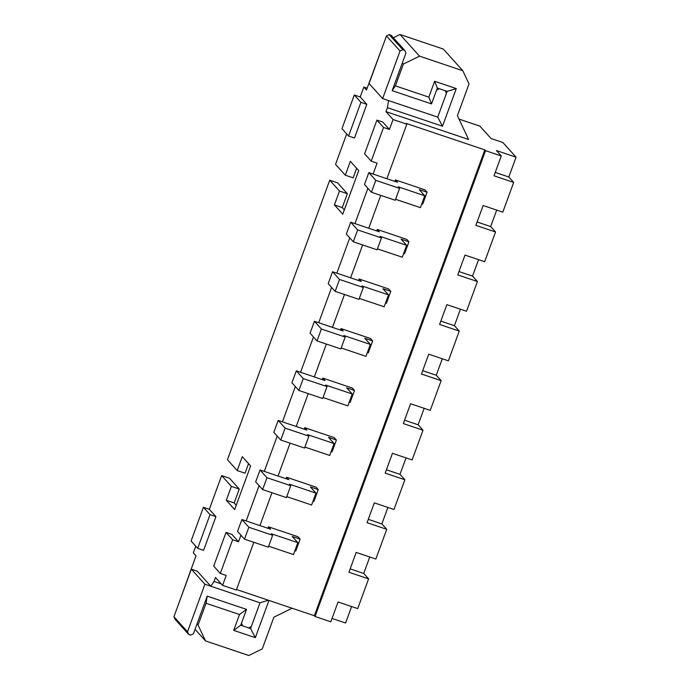 <?xml version="1.0" encoding="UTF-8"?>
<svg xmlns="http://www.w3.org/2000/svg" width="690" height="690" viewBox="0 0 690 690"><rect width="100%" height="100%" fill="white"/><g stroke="black" fill="none" stroke-linecap="round" stroke-linejoin="round"><path stroke-width="1.03" d="M300.124 539.132L297.959 536.734L268.453 526.798L270.609 529.195L241.888 519.518L248.84 527.255L272.636 535.268L271.248 533.724L297.821 542.668L292.25 536.484L300.124 539.132L295.769 551.025L294.872 550.724M241.888 519.518L237.532 531.412L244.493 539.149L268.289 547.161L272.636 535.268M268.634 546.204L293.466 554.562L297.821 542.668M248.84 527.255L244.493 539.149M318.254 489.572L316.098 487.183L286.591 477.239L288.748 479.636L260.018 469.968L266.978 477.696L290.775 485.708L289.377 484.164L315.951 493.109L310.388 486.924L318.254 489.572L313.907 501.466L313.001 501.164M260.018 469.968L255.671 481.861L262.623 489.589L286.419 497.602L290.775 485.708M286.773 496.645L311.604 505.002L315.951 493.109M266.978 477.696L262.623 489.589M336.392 440.022L334.236 437.624L304.721 427.688L306.877 430.077L278.156 420.408L285.117 428.136L308.904 436.149L307.516 434.605L334.089 443.558L328.518 437.365L336.392 440.022L332.037 451.916L331.14 451.614M278.156 420.408L273.801 432.302L280.761 440.03L304.557 448.043L308.904 436.149M304.911 447.086L329.734 455.452L334.089 443.558M285.117 428.136L280.761 440.03M354.522 390.462L352.366 388.065L322.86 378.129L325.016 380.526L296.295 370.849L303.246 378.586L327.043 386.598L325.654 385.046L352.219 393.999L346.656 387.815L354.522 390.462L350.175 402.356L349.278 402.054M296.295 370.849L291.939 382.743L298.899 390.48L322.687 398.492L327.043 386.598M323.041 397.526L347.872 405.893L352.219 393.999M303.246 378.586L298.899 390.48M372.66 340.903L370.504 338.505L340.989 328.569L343.154 330.967L314.424 321.29L321.385 329.027L345.181 337.039L343.784 335.495L370.358 344.439L364.794 338.255L372.66 340.903L368.305 352.797L367.408 352.495M314.424 321.29L310.077 333.184L317.029 340.92L340.826 348.933L345.181 337.039M341.179 347.976L366.002 356.333L370.358 344.439M321.385 329.027L317.029 340.92M390.799 291.344L388.643 288.946L359.128 279.01L361.284 281.408L332.563 271.739L339.523 279.467L363.311 287.48L361.922 285.936L388.496 294.88L382.924 288.696L390.799 291.344L386.443 303.238L385.546 302.936M332.563 271.739L328.207 283.633L335.168 291.361L358.964 299.374L363.311 287.48M359.309 298.416L384.14 306.774L388.496 294.88M339.523 279.467L335.168 291.361M408.929 241.793L406.772 239.396L377.266 229.46L379.422 231.849L350.701 222.18L357.653 229.908L381.449 237.921L380.061 236.377L406.626 245.33L401.062 239.137L408.929 241.793L404.582 253.687L403.685 253.385M350.701 222.18L346.346 234.074L353.306 241.802L377.094 249.815L381.449 237.921M377.447 248.857L402.279 257.223L406.626 245.33M357.653 229.908L353.306 241.802M427.067 192.234L424.911 189.836L395.396 179.9L397.561 182.298L368.831 172.621L375.791 180.357L399.588 188.37L398.19 186.817L424.764 195.77L419.201 189.586L427.067 192.234L422.711 204.128L421.814 203.826M368.831 172.621L364.484 184.515L371.436 192.251L395.232 200.264L399.588 188.37M395.586 199.298L420.408 207.664L424.764 195.77M375.791 180.357L371.436 192.251M248.555 463.654L245.062 473.202L237.196 470.546L227.45 459.721L329.734 180.219L339.48 191.044L334.4 204.921L342.749 214.202L358.714 170.594L350.356 161.313L345.285 175.191L335.538 164.367L346.682 133.912M344.336 209.872L342.266 207.578L347.346 193.7L337.608 182.876L329.734 180.219M188.75 634.464L175.174 619.387L173.932 616.739L187.508 631.816L188.75 634.464L190.716 635.128L193.407 633.808L207.19 596.143L246.537 609.391L207.19 596.143L206.06 603.25L239.499 614.514L246.537 609.391L240.732 625.252L233.694 630.375L239.499 614.514M237.196 470.546L242.276 456.677L250.625 465.948L234.66 509.565L226.311 500.284L231.391 486.407L221.654 475.582L209.32 509.28L203.412 507.297L191.087 540.995L197.694 548.334L210.027 514.636L203.412 507.297M356.644 168.3L353.151 177.839L345.285 175.191M221.654 475.582L229.52 478.23L239.257 489.055L234.186 502.932L236.247 505.227M240.939 535.207L238.542 541.754L232.642 539.77L220.308 573.468L226.208 575.46L222.585 585.37L236.36 590.002L253.816 542.288M259.923 525.599L271.955 492.729M278.061 476.04L290.085 443.178M296.2 426.48L308.223 393.619M314.329 376.93L326.361 344.06M332.468 327.37L344.491 294.501M350.606 277.811L362.63 244.95M368.736 228.252L380.768 195.391M386.874 178.701L406.824 124.166L393.059 119.534L389.427 129.444L383.528 127.452L371.194 161.15L377.094 163.142L373.1 174.061M367.891 188.301L354.971 223.62M349.752 237.86L336.832 273.171M331.623 287.42L318.694 322.73M313.484 336.979L300.564 372.29M295.346 386.529L282.426 421.849M277.216 436.089L264.287 471.399M259.078 485.648L246.157 520.959M383.528 127.452L376.913 120.112L364.587 153.81L371.194 161.15M197.694 548.334L203.593 550.327L215.927 516.629L209.32 509.28M178.719 603.672L196.003 555.83L193.355 552.888L195.796 546.23M197.03 623.898L198.073 625.054L206.06 603.25M173.932 616.739L191.346 569.164L197.245 571.156L210.812 586.233L214.038 581.446L215.487 577.478L222.585 585.37M238.542 541.754L231.935 534.414L226.027 532.421L213.702 566.119L220.308 573.468M389.427 129.444L382.821 122.096L376.913 120.112M393.378 37.76L400.045 34.5L419.529 56.149L462.809 70.725L469.019 83.947L457.41 115.67L468.588 139.466L385.96 111.642L393.059 119.534M385.96 111.642L387.409 107.683L388.539 100.576L437.727 117.136L447.155 91.365L437.322 88.053L431.517 103.914L392.17 90.657L405.953 53.001L404.711 50.353L402.744 49.689L400.053 51.008L382.639 98.584L437.727 117.136L442.497 126.227L387.409 107.683M419.529 56.149L403.365 64.067L395.387 85.871L392.17 90.657L431.517 103.914L428.835 97.135L434.64 81.282L437.322 88.053M403.365 64.067L402.322 62.911M384.045 42.59L366.476 89.993L363.828 87.052L367.14 88.173M360.206 96.962L354.298 94.979L341.973 128.676L348.579 136.025L354.479 138.009L366.813 104.311L360.206 96.962L363.828 87.052M232.642 539.77L226.027 532.421M332.019 618.447L345.595 623.018L351.615 606.553M459.031 119.111L479.904 126.141L491.039 138.518L502.846 142.494L516.068 157.182L496.395 150.558L501.259 155.966L494.006 175.795L513.679 182.419L502.803 212.149L483.129 205.525L475.876 225.354L495.549 231.978L484.665 261.708L464.991 255.084L457.737 274.905L477.411 281.529L466.526 311.268L446.853 304.644L439.599 324.464L459.273 331.088L448.397 360.827L428.723 354.194L421.469 374.023L441.143 380.647L430.258 410.378L410.585 403.754L403.331 423.582L423.005 430.206L412.128 459.937L392.455 453.313L385.193 473.133L404.866 479.757L393.99 509.496L374.316 502.872L367.063 522.692L386.736 529.316L375.852 559.055L356.178 552.423L348.924 572.252L368.598 578.875L357.722 608.606L338.048 601.982L330.795 621.811L315.054 616.506L485.527 150.67L484.829 149.894L406.134 123.398L406.824 124.166M236.532 589.527L314.355 615.73L315.054 616.506M447.155 91.365L456.28 88.57L442.497 126.227M434.64 81.282L456.28 88.57M395.387 85.871L428.835 97.135M400.045 34.5L443.325 49.076L462.809 70.725M501.259 155.966L485.527 150.67M366.813 104.311L360.913 102.327L354.298 94.979M348.579 136.025L360.913 102.327M347.346 193.7L339.48 191.044M342.266 207.578L334.4 204.921M239.257 489.055L231.391 486.407M215.927 516.629L210.027 514.636M198.073 625.054L205.525 640.924L248.814 655.5L262.278 648.902L273.878 617.188L292.12 608.244M214.038 581.446L221.24 583.869M268.962 600.447L255.343 637.664L233.694 630.375M268.341 600.24L260.001 602.793L210.812 586.233M255.343 637.664L250.573 628.564L260.001 602.793L251.298 626.58L248.598 627.9L242.699 625.916L241.129 624.165M240.732 625.252L250.573 628.564L249.556 627.434M377.266 229.46L376.723 230.943M340.989 328.569L340.446 330.053M304.721 427.688L304.178 429.171M314.355 615.73L484.829 149.894M267.91 528.281L268.453 526.798M286.591 477.239L286.039 478.731M322.86 378.129L322.316 379.612M359.128 279.01L358.584 280.502M395.396 179.9L394.853 181.384M495.239 172.431L508.815 177.002L516.068 157.182M508.815 177.002L513.679 182.419M477.101 221.99L490.676 226.562L496.705 210.096M490.676 226.562L495.549 231.978M458.971 271.549L472.538 276.121L478.567 259.656M472.538 276.121L477.411 281.529M440.832 321.109L454.408 325.68L460.428 309.215M454.408 325.68L459.273 331.088M422.694 370.659L436.27 375.231L442.299 358.765M436.27 375.231L441.143 380.647M404.564 420.219L418.131 424.79L424.16 408.325M418.131 424.79L423.005 430.206M386.426 469.778L400.002 474.349L406.022 457.884M400.002 474.349L404.866 479.757M368.288 519.337L381.863 523.908L387.892 507.443M381.863 523.908L386.736 529.316M350.158 568.888L363.725 573.459L369.754 556.994M363.725 573.459L368.598 578.875M234.186 502.932L226.311 500.284M205.525 640.924L195.063 629.289M437.727 117.136L446.43 93.348L445.188 90.701L439.288 88.717L436.598 90.036L431.517 103.914M404.711 50.353L391.144 35.276L389.177 34.612L386.478 35.932L369.072 83.507L382.639 98.584M389.177 34.612L402.744 49.689M400.053 51.008L386.478 35.932M242.699 625.916L241.457 623.268L246.537 609.391M187.508 631.816L204.913 584.24L260.001 602.793M191.346 569.164L204.913 584.24"/></g></svg>
